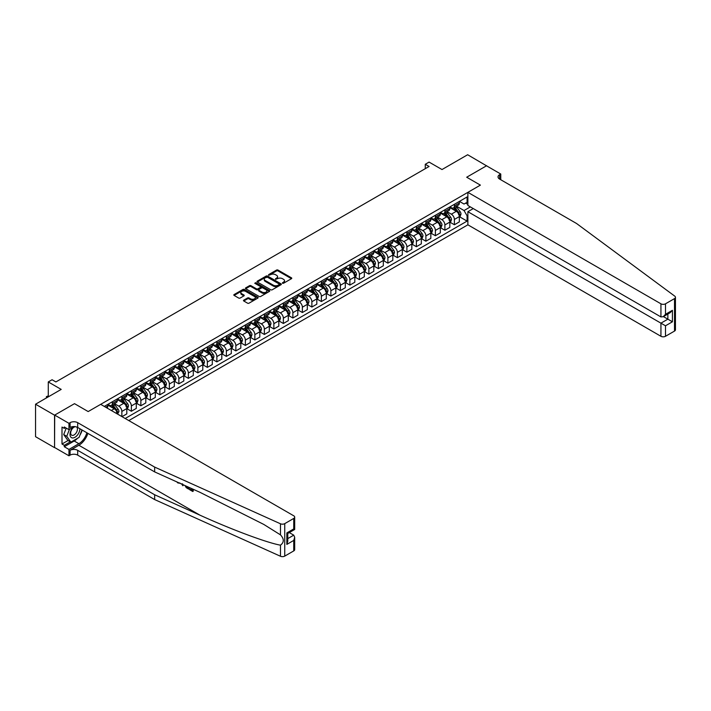 <?xml version="1.0" encoding="UTF-8"?>
<svg xmlns="http://www.w3.org/2000/svg" width="711" height="711" viewBox="0 0 711 711"><rect width="100%" height="100%" fill="white"/><g stroke="black" fill="none" stroke-linecap="round" stroke-linejoin="round"><path stroke-width="1.07" d="M282.48 283.262L283.529 283.262L291.457 278.685A1.058 0.613 0 0 0 291.759 278.259A1.058 0.613 0 0 0 291.457 277.823L278.028 270.073A1.058 0.613 0 0 0 276.535 270.073L268.607 274.65L268.607 275.246L270.678 274.659A3.377 1.946 0 0 1 275.45 274.659L276.57 275.308A3.377 1.946 0 0 1 277.557 276.686A3.377 1.946 0 0 1 276.57 278.063L275.539 279.254L277.61 278.668A3.377 1.946 0 0 1 282.391 278.668L283.511 279.307A3.377 1.946 0 0 1 284.498 280.685A3.377 1.946 0 0 1 283.511 282.063L282.48 283.262L282.48 282.658M243.775 300.14A1.058 0.613 0 0 0 243.473 300.566A1.058 0.613 0 0 0 243.775 300.993L247.544 303.17A1.058 0.613 0 0 0 249.037 303.17L257.844 298.087A1.058 0.613 0 0 0 258.155 297.66A1.058 0.613 0 0 0 257.844 297.225L244.415 289.475A1.058 0.613 0 0 0 242.922 289.475L234.115 294.558A1.058 0.613 0 0 0 233.812 294.985A1.058 0.613 0 0 0 234.115 295.421L238.665 298.042A1.058 0.613 0 0 0 240.158 298.042L243.926 295.874A1.058 0.613 0 0 0 244.237 295.438A1.058 0.613 0 0 0 243.926 295.012L241.669 293.705A2.826 1.626 0 0 1 240.842 292.559A2.826 1.626 0 0 1 242.584 291.048A2.826 1.626 0 0 1 245.659 291.403L254.502 296.505A2.826 1.626 0 0 1 255.329 297.66A2.826 1.626 0 0 1 253.587 299.162A2.826 1.626 0 0 1 250.512 298.816L249.037 297.962A1.058 0.613 0 0 0 247.544 297.962L243.775 300.14L243.775 300.993M486.653 165.885L467.651 154.74L442.002 169.547L429.08 162.09L425.276 164.285L429.08 166.481L55.885 381.94L52.081 379.745L48.277 381.94L48.277 396.862M54.551 415.18L54.551 447.654L54.703 415.091L74.504 403.661L54.551 415.18L35.55 404.212L61.199 389.397L48.277 381.94M486.653 165.707L466.7 177.226L480.387 185.127L88.182 411.562L74.504 403.661L88.182 411.562L100.686 404.346L293.75 515.804A3.226 1.857 0 0 1 294.692 517.119A3.226 1.857 0 0 1 293.75 518.435L284.747 523.634L284.747 556.109A3.226 1.857 180 0 1 280.481 556.26L154.651 499.566L77.695 455.138A5.377 3.102 0 0 0 70.096 455.138L68.958 455.795L54.703 447.566M270.749 289.777A1.058 0.613 0 0 0 272.242 289.777L281.049 284.693A1.058 0.613 0 0 0 281.352 284.267A1.058 0.613 0 0 0 281.049 283.831L267.62 276.081A1.058 0.613 0 0 0 266.127 276.081L257.32 281.165A1.058 0.613 0 0 0 257.009 281.592A1.058 0.613 0 0 0 257.32 282.027L270.749 289.777M255.045 283.422L255.791 283.529L255.791 282.649L269.442 290.532A1.058 0.613 0 0 1 269.753 290.959A1.058 0.613 0 0 1 269.442 291.394L260.644 296.478A1.058 0.613 0 0 1 259.151 296.478L245.722 288.719L249.49 286.56L249.49 285.689L245.722 287.857A1.058 0.613 0 0 0 245.411 288.293A1.058 0.613 0 0 0 245.722 288.719L245.722 287.857M249.49 286.56A1.058 0.613 0 0 1 250.983 286.56L250.983 285.689A1.058 0.613 0 0 0 249.49 285.689M250.983 285.689L256.422 288.826A1.058 0.613 0 0 0 257.915 288.826L260.413 287.386A1.058 0.613 0 0 0 260.724 286.96A1.058 0.613 0 0 0 260.413 286.524L254.742 283.254L255.791 282.649M54.551 447.654L35.55 436.687L35.55 404.212M128.815 420.583L467.882 224.818L660.937 336.285L660.937 323.158L667.86 319.168L667.86 314.022M459.439 201.382L464.043 204.039L467.083 202.288L467.083 196.974L104.295 406.425M467.083 202.288L467.882 201.826M467.882 215.344L467.083 215.806L464.043 210.536L456.489 206.172M459.448 216.704L467.083 221.112L467.083 215.806M467.083 221.112L125.198 418.495M425.276 164.285L425.276 168.676M465.634 203.124L467.882 204.413M464.043 210.536L470.353 206.892M117.297 413.926A4.302 2.48 -120 0 0 114.258 408.798L107.796 405.066M121.857 416.566L121.857 411.429A4.302 2.48 -120 0 0 118.817 406.168L114.453 403.644M122.008 416.655L126.798 413.891L126.798 408.576A4.302 2.48 -120 0 0 123.758 403.315L117.297 399.582M126.914 408.692L131.357 411.251L131.357 405.945A4.302 2.48 -120 0 0 128.318 400.675L123.954 398.16M131.357 411.251L136.299 408.398L136.299 403.093A4.302 2.48 -120 0 0 133.259 397.822L126.798 394.098M136.414 403.199L140.858 405.768L140.858 400.462A4.302 2.48 -120 0 0 137.818 395.192L133.455 392.676M140.858 405.768L145.799 402.915L145.799 397.609A4.302 2.48 -120 0 0 142.76 392.339L136.299 388.615M145.915 397.716L150.359 400.284L150.359 394.978A4.302 2.48 -120 0 0 147.319 389.708L142.955 387.184M150.359 400.284L155.3 397.431L155.3 392.125A4.302 2.48 -120 0 0 152.261 386.855L145.799 383.122M155.416 392.232L159.859 394.801L159.859 389.486A4.302 2.48 -120 0 0 156.82 384.224L152.456 381.7M159.859 394.801L164.801 391.948L164.801 386.633A4.302 2.48 -120 0 0 161.761 381.372L155.3 377.639M164.916 386.748L169.36 389.317L169.36 384.002A4.302 2.48 -120 0 0 166.321 378.741L161.957 376.217M169.36 389.317L174.302 386.464L174.302 381.149A4.302 2.48 -120 0 0 171.262 375.888L164.801 372.155M174.417 381.265L178.861 383.824L178.861 378.519A4.302 2.48 -120 0 0 175.821 373.248L171.458 370.733M178.861 383.824L183.802 380.972L183.802 375.666A4.302 2.48 -120 0 0 180.763 370.404L174.302 366.672M183.918 375.772L188.362 378.341L188.362 373.035A4.302 2.48 -120 0 0 185.322 367.765L180.958 365.25M188.362 378.341L193.303 375.488L193.303 370.182A4.302 2.48 -120 0 0 190.264 364.912L183.802 361.188M193.419 370.289L197.862 372.857L197.862 367.551A4.302 2.48 -120 0 0 194.823 362.281L190.459 359.757M197.862 372.857L202.804 370.004L202.804 364.699A4.302 2.48 -120 0 0 199.764 359.428L193.303 355.696M202.919 364.805L207.363 367.374L207.363 362.059A4.302 2.48 -120 0 0 204.324 356.798L199.96 354.274M207.363 367.374L212.305 364.521L212.305 359.206A4.302 2.48 -120 0 0 209.265 353.945L202.804 350.212M212.42 359.322L216.864 361.89L216.864 356.575A4.302 2.48 -120 0 0 213.824 351.314L209.461 348.79M216.864 361.89L221.805 359.037L221.805 353.723A4.302 2.48 -120 0 0 218.766 348.461L212.305 344.728M221.921 353.838L226.365 356.398L226.365 351.092A4.302 2.48 -120 0 0 223.325 345.822L218.961 343.306M226.365 356.398L231.306 353.545L231.306 348.239A4.302 2.48 -120 0 0 228.267 342.978L221.805 339.245M231.422 348.346L235.865 350.914L235.865 345.608A4.302 2.48 -120 0 0 232.826 340.338L228.462 337.823M235.865 350.914L240.807 348.061L240.807 342.755A4.302 2.48 -120 0 0 237.767 337.485L231.306 333.761M240.922 342.862L245.366 345.43L245.366 340.125A4.302 2.48 -120 0 0 242.327 334.854L237.963 332.339M245.366 345.43L250.308 342.578L250.308 337.272A4.302 2.48 -120 0 0 247.268 332.001L240.807 328.269M250.423 337.378L254.867 339.947L254.867 334.632A4.302 2.48 -120 0 0 251.827 329.371L247.464 326.847M254.867 339.947L259.808 337.094L259.808 331.779A4.302 2.48 -120 0 0 256.769 326.518L250.308 322.785M259.924 331.895L264.368 334.463L264.368 329.149A4.302 2.48 -120 0 0 261.328 323.887L256.964 321.363M264.368 334.463L269.309 331.61L269.309 326.296A4.302 2.48 -120 0 0 266.27 321.034L259.808 317.302M269.425 326.411L273.868 328.971L273.868 323.665A4.302 2.48 -120 0 0 270.829 318.404L266.465 315.88M273.868 328.971L278.81 326.127L278.81 320.812A4.302 2.48 -120 0 0 275.77 315.551L269.309 311.818M278.925 320.919L283.369 323.487L283.369 318.181A4.302 2.48 -120 0 0 280.33 312.911L275.966 310.396M283.369 323.487L288.31 320.634L288.31 315.329A4.302 2.48 -120 0 0 285.271 310.058L278.81 306.334M288.426 315.435L292.87 318.004L292.87 312.698A4.302 2.48 -120 0 0 289.83 307.428L285.466 304.912M292.87 318.004L297.811 315.151L297.811 309.845A4.302 2.48 -120 0 0 294.772 304.575L288.31 300.842M297.927 309.952L302.371 312.52L302.371 307.205A4.302 2.48 -120 0 0 299.331 301.944L294.967 299.42M302.371 312.52L307.312 309.667L307.312 304.352A4.302 2.48 -120 0 0 304.272 299.091L297.811 295.358M307.428 304.468L311.871 307.036L311.871 301.722A4.302 2.48 -120 0 0 308.832 296.46L304.468 293.936M311.871 307.036L316.813 304.184L316.813 298.869A4.302 2.48 -120 0 0 313.773 293.607L307.312 289.875M316.928 298.984L321.372 301.544L321.372 296.238A4.302 2.48 -120 0 0 318.332 290.977L313.969 288.453M321.372 301.544L326.313 298.7L326.313 293.385A4.302 2.48 -120 0 0 323.274 288.124L316.813 284.391M326.429 293.492L330.873 296.06L330.873 290.755A4.302 2.48 -120 0 0 327.833 285.484L323.469 282.969M330.873 296.06L335.814 293.208L335.814 287.902A4.302 2.48 -120 0 0 332.775 282.631L326.313 278.908M335.93 288.008L340.382 290.577L340.382 285.271A4.302 2.48 -120 0 0 337.334 280.001L332.97 277.486M340.382 290.577L345.315 287.724L345.315 282.418A4.302 2.48 -120 0 0 342.275 277.148L335.814 273.424M345.43 282.525L349.883 285.093L349.883 279.779A4.302 2.48 -120 0 0 346.835 274.517L342.471 271.993M349.883 285.093L354.816 282.24L354.816 276.935A4.302 2.48 -120 0 0 351.776 271.664L345.315 267.931M354.931 277.041L359.384 279.61L359.384 274.295A4.302 2.48 -120 0 0 356.335 269.034L351.972 266.509M359.384 279.61L364.316 276.757L364.316 271.442A4.302 2.48 -120 0 0 361.277 266.181L354.816 262.448M364.432 271.558L368.885 274.126L368.885 268.811A4.302 2.48 -120 0 0 365.836 263.55L361.472 261.026M368.885 274.126L373.817 271.273L373.817 265.958A4.302 2.48 -120 0 0 370.778 260.697L364.316 256.964M373.933 266.065L378.385 268.634L378.385 263.328A4.302 2.48 -120 0 0 375.346 258.057L370.973 255.542M378.385 268.634L383.318 265.781L383.318 260.475A4.302 2.48 -120 0 0 380.278 255.205L373.817 251.481M383.433 260.582L387.886 263.15L387.886 257.844A4.302 2.48 -120 0 0 384.847 252.574L380.474 250.059M387.886 263.15L392.828 260.297L392.828 254.991A4.302 2.48 -120 0 0 389.779 249.721L383.318 245.997M392.934 255.098L397.387 257.666L397.387 252.352A4.302 2.48 -120 0 0 394.347 247.09L389.975 244.566M397.387 257.666L402.328 254.814L402.328 249.508A4.302 2.48 -120 0 0 399.28 244.237L392.828 240.505M402.435 249.614L406.888 252.183L406.888 246.868A4.302 2.48 -120 0 0 403.848 241.607L399.475 239.083M406.888 252.183L411.829 249.33L411.829 244.015A4.302 2.48 -120 0 0 408.781 238.754L402.328 235.021M411.936 244.131L416.388 246.699L416.388 241.385A4.302 2.48 -120 0 0 413.349 236.123L408.976 233.599M416.388 246.699L421.33 243.846L421.33 238.532A4.302 2.48 -120 0 0 418.281 233.27L411.829 229.537M421.436 238.647L425.889 241.207L425.889 235.901A4.302 2.48 -120 0 0 422.849 230.631L418.477 228.115M425.889 241.207L430.83 238.354L430.83 233.048A4.302 2.48 -120 0 0 427.791 227.778L421.33 224.054M430.937 233.155L435.39 235.723L435.39 230.417A4.302 2.48 -120 0 0 432.35 225.147L427.978 222.632M435.39 235.723L440.331 232.87L440.331 227.564A4.302 2.48 -120 0 0 437.292 222.294L430.83 218.57M440.438 227.671L444.89 230.24L444.89 224.934A4.302 2.48 -120 0 0 441.851 219.663L437.478 217.139M444.89 230.24L449.832 227.387L449.832 222.081A4.302 2.48 -120 0 0 446.792 216.811L440.331 213.078M449.939 222.188L454.391 224.756L454.391 219.441A4.302 2.48 -120 0 0 451.352 214.18L446.988 211.656M454.391 224.756L459.333 221.903L459.333 216.588A4.302 2.48 -120 0 0 456.293 211.327L449.832 207.594M449.939 206.874L451.352 207.683A4.302 2.48 -120 0 0 453.502 207.896A4.302 2.48 -120 0 0 454.391 205.932L454.391 204.306M440.438 212.358L441.851 213.167A4.302 2.48 -120 0 0 444.002 213.38A4.302 2.48 -120 0 0 444.89 211.416L444.89 209.789M430.937 217.842L432.35 218.65A4.302 2.48 -120 0 0 434.501 218.864A4.302 2.48 -120 0 0 435.39 216.899L435.39 215.273M421.436 223.325L422.849 224.143A4.302 2.48 -120 0 0 425 224.356A4.302 2.48 -120 0 0 425.889 222.383L425.889 220.757M411.936 228.809L413.349 229.626A4.302 2.48 -120 0 0 415.491 229.84A4.302 2.48 -120 0 0 416.388 227.867L416.388 226.249M402.435 234.301L403.848 235.11A4.302 2.48 -120 0 0 405.99 235.323A4.302 2.48 -120 0 0 406.888 233.359L406.888 231.733M392.934 239.785L394.347 240.594A4.302 2.48 -120 0 0 396.489 240.807A4.302 2.48 -120 0 0 397.387 238.843L397.387 237.216M383.433 245.268L384.847 246.077A4.302 2.48 -120 0 0 386.988 246.29A4.302 2.48 -120 0 0 387.886 244.326L387.886 242.7M373.933 250.752L375.346 251.57A4.302 2.48 -120 0 0 377.488 251.783A4.302 2.48 -120 0 0 378.385 249.81L378.385 248.183M364.432 256.236L365.836 257.053A4.302 2.48 -120 0 0 367.987 257.266A4.302 2.48 -120 0 0 368.885 255.293L368.885 253.676M354.931 261.728L356.335 262.537A4.302 2.48 -120 0 0 358.486 262.75A4.302 2.48 -120 0 0 359.384 260.777L359.384 259.16M345.43 267.212L346.835 268.02A4.302 2.48 -120 0 0 348.985 268.234A4.302 2.48 -120 0 0 349.883 266.27L349.883 264.643M335.93 272.695L337.334 273.504A4.302 2.48 -120 0 0 339.485 273.717A4.302 2.48 -120 0 0 340.382 271.753L340.382 270.127M326.429 278.179L327.833 278.996A4.302 2.48 -120 0 0 329.984 279.21A4.302 2.48 -120 0 0 330.873 277.237L330.873 275.61M316.928 283.662L318.332 284.48A4.302 2.48 -120 0 0 320.483 284.693A4.302 2.48 -120 0 0 321.372 282.72L321.372 281.103M307.428 289.155L308.832 289.964A4.302 2.48 -120 0 0 310.983 290.177A4.302 2.48 -120 0 0 311.871 288.204L311.871 286.586M297.927 294.638L299.331 295.447A4.302 2.48 -120 0 0 301.482 295.66A4.302 2.48 -120 0 0 302.371 293.696L302.371 292.07M288.426 300.122L289.83 300.931A4.302 2.48 -120 0 0 291.981 301.144A4.302 2.48 -120 0 0 292.87 299.18L292.87 297.554M278.925 305.606L280.33 306.423A4.302 2.48 -120 0 0 282.48 306.628A4.302 2.48 -120 0 0 283.369 304.663L283.369 303.037M269.425 311.089L270.829 311.907A4.302 2.48 -120 0 0 272.98 312.12A4.302 2.48 -120 0 0 273.868 310.147L273.868 308.53M259.924 316.582L261.328 317.39A4.302 2.48 -120 0 0 263.479 317.604A4.302 2.48 -120 0 0 264.368 315.631L264.368 314.013M250.423 322.065L251.827 322.874A4.302 2.48 -120 0 0 253.978 323.087A4.302 2.48 -120 0 0 254.867 321.123L254.867 319.497M240.922 327.549L242.327 328.358A4.302 2.48 -120 0 0 244.477 328.571A4.302 2.48 -120 0 0 245.366 326.607L245.366 324.98M231.422 333.032L232.826 333.85A4.302 2.48 -120 0 0 234.977 334.054A4.302 2.48 -120 0 0 235.865 332.09L235.865 330.464M221.921 338.516L223.325 339.334A4.302 2.48 -120 0 0 225.476 339.547A4.302 2.48 -120 0 0 226.365 337.574L226.365 335.947M212.42 344.008L213.824 344.817A4.302 2.48 -120 0 0 215.975 345.031A4.302 2.48 -120 0 0 216.864 343.058L216.864 341.44M202.919 349.492L204.324 350.301A4.302 2.48 -120 0 0 206.474 350.514A4.302 2.48 -120 0 0 207.363 348.55L207.363 346.924M193.419 354.976L194.823 355.784A4.302 2.48 -120 0 0 196.974 355.998A4.302 2.48 -120 0 0 197.862 354.034L197.862 352.407M183.918 360.459L185.322 361.268A4.302 2.48 -120 0 0 187.473 361.481A4.302 2.48 -120 0 0 188.362 359.517L188.362 357.891M174.417 365.943L175.821 366.76A4.302 2.48 -120 0 0 177.972 366.974A4.302 2.48 -120 0 0 178.861 365.001L178.861 363.374M164.916 371.435L166.321 372.244A4.302 2.48 -120 0 0 168.471 372.457A4.302 2.48 -120 0 0 169.36 370.484L169.36 368.867M155.416 376.919L156.82 377.728A4.302 2.48 -120 0 0 158.971 377.941A4.302 2.48 -120 0 0 159.859 375.977L159.859 374.35M145.915 382.402L147.319 383.211A4.302 2.48 -120 0 0 149.47 383.425A4.302 2.48 -120 0 0 150.359 381.46L150.359 379.834M136.414 387.886L137.818 388.695A4.302 2.48 -120 0 0 139.969 388.908A4.302 2.48 -120 0 0 140.858 386.944L140.858 385.318M126.914 393.37L128.318 394.187A4.302 2.48 -120 0 0 130.469 394.401A4.302 2.48 -120 0 0 131.357 392.428L131.357 390.801M117.413 398.853L118.817 399.671A4.302 2.48 -120 0 0 120.968 399.884A4.302 2.48 -120 0 0 121.857 397.911L121.857 396.294M107.912 404.346L109.316 405.154A4.302 2.48 -120 0 0 111.467 405.368A4.302 2.48 -120 0 0 112.356 403.404L112.356 401.777M453.502 207.896L458.435 205.044A4.302 2.48 -120 0 0 459.333 203.079L459.333 201.453M444.002 213.38L448.934 210.527A4.302 2.48 -120 0 0 449.832 208.563L449.832 206.937M434.501 218.864L439.434 216.011A4.302 2.48 -120 0 0 440.331 214.047L440.331 212.42M425 224.356L429.933 221.503A4.302 2.48 -120 0 0 430.83 219.53L430.83 217.904M415.491 229.84L420.432 226.987A4.302 2.48 -120 0 0 421.33 225.014L421.33 223.396M405.99 235.323L410.931 232.47A4.302 2.48 -120 0 0 411.829 230.506L411.829 228.88M396.489 240.807L401.431 237.954A4.302 2.48 -120 0 0 402.328 235.99L402.328 234.363M386.988 246.29L391.93 243.438A4.302 2.48 -120 0 0 392.828 241.473L392.828 239.847M377.488 251.783L382.429 248.93A4.302 2.48 -120 0 0 383.318 246.957L383.318 245.331M367.987 257.266L372.928 254.414A4.302 2.48 -120 0 0 373.817 252.441L373.817 250.823M358.486 262.75L363.428 259.897A4.302 2.48 -120 0 0 364.316 257.933L364.316 256.307M348.985 268.234L353.927 265.381A4.302 2.48 -120 0 0 354.816 263.417L354.816 261.79M339.485 273.717L344.426 270.864A4.302 2.48 -120 0 0 345.315 268.9L345.315 267.274M329.984 279.21L334.925 276.357A4.302 2.48 -120 0 0 335.814 274.384L335.814 272.757M320.483 284.693L325.425 281.84A4.302 2.48 -120 0 0 326.313 279.867L326.313 278.25M310.983 290.177L315.924 287.324A4.302 2.48 -120 0 0 316.813 285.36L316.813 283.733M301.482 295.66L306.423 292.808A4.302 2.48 -120 0 0 307.312 290.843L307.312 289.217M291.981 301.144L296.922 298.291A4.302 2.48 -120 0 0 297.811 296.327L297.811 294.701M282.48 306.628L287.422 303.784A4.302 2.48 -120 0 0 288.31 301.811L288.31 300.184M272.98 312.12L277.921 309.267A4.302 2.48 -120 0 0 278.81 307.294L278.81 305.677M263.479 317.604L268.42 314.751A4.302 2.48 -120 0 0 269.309 312.778L269.309 311.16M253.978 323.087L258.92 320.234A4.302 2.48 -120 0 0 259.808 318.27L259.808 316.644M244.477 328.571L249.419 325.718A4.302 2.48 -120 0 0 250.308 323.754L250.308 322.127M234.977 334.054L239.918 331.21A4.302 2.48 -120 0 0 240.807 329.237L240.807 327.611M225.476 339.547L230.417 336.694A4.302 2.48 -120 0 0 231.306 334.721L231.306 333.103M215.975 345.031L220.917 342.178A4.302 2.48 -120 0 0 221.805 340.205L221.805 338.587M206.474 350.514L211.416 347.661A4.302 2.48 -120 0 0 212.305 345.697L212.305 344.071M196.974 355.998L201.915 353.145A4.302 2.48 -120 0 0 202.804 351.181L202.804 349.554M187.473 361.481L192.414 358.637A4.302 2.48 -120 0 0 193.303 356.664L193.303 355.038M177.972 366.974L182.914 364.121A4.302 2.48 -120 0 0 183.802 362.148L183.802 360.53M168.471 372.457L173.413 369.604A4.302 2.48 -120 0 0 174.302 367.631L174.302 366.014M158.971 377.941L163.912 375.088A4.302 2.48 -120 0 0 164.801 373.124L164.801 371.498M149.47 383.425L154.411 380.572A4.302 2.48 -120 0 0 155.3 378.608L155.3 376.981M139.969 388.908L144.911 386.055A4.302 2.48 -120 0 0 145.799 384.091L145.799 382.465M130.469 394.401L135.41 391.548A4.302 2.48 -120 0 0 136.299 389.575L136.299 387.957M120.968 399.884L125.909 397.031A4.302 2.48 -120 0 0 126.798 395.058L126.798 393.441M111.467 405.368L116.408 402.515A4.302 2.48 -120 0 0 117.297 400.551L117.297 398.924M106.961 407.963A4.302 2.48 -120 0 0 107.796 406.034L107.796 404.408M282.774 283.369L283.511 282.942A3.377 1.946 0 0 0 284.498 281.565L284.498 280.685M277.557 276.686L277.557 277.557A3.377 1.946 0 0 1 276.57 278.934L275.841 279.361M291.439 278.694L278.028 270.944A1.058 0.613 0 0 0 276.535 270.944L268.9 275.353M281.032 284.702L267.62 276.961A1.058 0.613 0 0 0 266.127 276.961L257.338 282.027L257.32 281.165M279.183 284.569L279.183 283.965L267.389 277.157L265.265 277.779A3.377 1.946 0 0 0 264.279 279.156A3.377 1.946 0 0 0 265.265 280.534L273.326 285.191A3.377 1.946 0 0 0 278.099 285.191L279.183 284.569L279.183 285.44L279.396 284.267M264.279 279.156L264.279 280.036A3.377 1.946 0 0 0 265.265 281.414L265.265 280.534M279.183 285.44L278.099 286.071A3.377 1.946 0 0 1 273.326 286.071L265.265 281.414M250.983 286.56L256.422 289.706A1.058 0.613 0 0 0 257.915 289.706L260.413 288.266A1.058 0.613 0 0 0 260.724 287.831L260.724 286.96M255.791 283.529L269.433 291.403M262.075 292.088A2.826 1.626 0 0 0 265.15 292.443A2.826 1.626 0 0 0 266.892 290.941A2.826 1.626 0 0 0 266.065 289.786L262.954 287.991A1.058 0.613 0 0 0 261.461 287.991L258.964 289.43A1.058 0.613 0 0 0 258.653 289.866A1.058 0.613 0 0 0 258.964 290.292L262.075 292.088L262.075 292.968A2.826 1.626 0 0 0 265.15 293.323A2.826 1.626 0 0 0 266.892 291.821L266.892 290.941M258.653 289.866L258.653 290.737A1.058 0.613 0 0 0 258.964 291.172L258.964 290.292M262.075 292.968L258.964 291.172M255.329 297.66L255.329 298.54A2.826 1.626 0 0 1 253.587 300.042A2.826 1.626 0 0 1 250.512 299.687L249.037 298.842A1.058 0.613 0 0 0 247.544 298.842L243.793 301.002M240.842 292.559L240.842 293.43A2.826 1.626 0 0 0 241.669 294.585L241.669 293.705M243.926 295.012L243.926 295.874L241.669 294.585M257.844 297.225L257.844 298.087L244.415 290.355A1.058 0.613 0 0 0 242.922 290.355L234.132 295.429M459.333 216.766L460.239 216.242L461.004 214.047A2.853 1.644 -120 0 0 460.097 211.62L456.986 207.479A8.221 4.746 -120 0 0 456.089 206.403M453.005 209.425A8.221 4.746 -120 0 0 451.316 207.665M458.551 214.695L459.466 214.171A2.853 1.644 -120 0 0 458.648 212.456L455.547 208.305A8.221 4.746 -120 0 0 454.649 207.239M453.885 207.674A6.826 3.937 60 0 1 455.004 208.954L457.626 212.456M453.734 207.763A8.221 4.746 60 0 1 454.631 208.838L456.693 211.594M675.45 297.296L675.45 329.762A3.226 1.857 180 0 1 674.508 331.086L674.508 298.611A3.226 1.857 0 0 0 675.45 297.296A3.226 1.857 0 0 0 674.766 296.149L576.568 223.503L499.611 179.074A5.377 3.102 180 0 1 498.038 176.879A5.377 3.102 180 0 1 499.611 174.684L500.757 174.026L486.502 165.796L466.7 177.226L480.387 185.127L467.882 192.343L467.882 205.47L660.937 316.928L660.937 303.81A3.226 1.857 0 0 0 665.496 303.81L674.508 298.611M473.277 208.581L467.882 211.7L665.496 325.789L665.496 336.285L674.508 331.086M467.882 211.7L467.882 224.818M500.757 174.026L500.757 179.732M467.882 192.343L660.937 303.81M665.496 336.285A3.226 1.857 180 0 1 660.937 336.285M663.407 316.599L672.419 321.799L665.496 325.789M665.496 303.81L665.496 314.298L663.221 316.706L660.937 316.928M665.496 314.298L672.419 310.307L670.135 312.707L663.221 316.706M192.148 490.012L189.579 489.044L192.148 490.528L192.148 488.91L191.241 488.386M192.797 489.088L193.134 491.31A13.998 8.088 120 0 0 193.374 489.346M188.584 487.186L188.922 488.884A13.998 8.088 120 0 0 189.126 487.435M154.651 499.566L154.651 494.767L77.695 450.33A5.377 3.102 0 0 0 70.096 450.33L78.877 445.264A13.998 8.088 120 0 0 87.888 433.355M154.651 494.767L199.995 515.191C231.875 529.695 267.069 542.804 280.481 545.177C284.204 542.342 284.204 538.911 280.481 534.868L263.754 524.407L199.995 492.332L154.651 471.9L77.695 427.471A5.377 3.102 0 0 0 70.096 427.471L70.096 422.663L68.958 423.321L54.703 415.091M183.251 484.786L182.834 485.764L183.554 484.92M154.651 471.9L154.651 467.091L77.695 422.663A5.377 3.102 0 0 0 70.096 422.663M293.75 550.909L293.75 540.422L294.692 537.24L294.692 549.594A3.226 1.857 180 0 1 293.75 550.909L284.747 556.109M280.481 534.868L280.481 523.785L154.651 467.091M77.552 438.278A12.096 6.986 -60 0 1 74.202 441.007L64.283 446.73L64.283 445.326L70.327 441.842M65.501 427.684L64.283 428.386L61.999 427.071L61.999 444.011L64.283 445.326M64.283 428.386L64.283 426.982L68.958 429.684L68.958 423.321M68.958 455.795L68.958 449.432L78.877 443.708A12.096 6.986 120 0 0 86.858 432.759M64.283 446.73L68.958 449.432M289.297 532.583L293.75 535.161L294.692 537.24M74.353 426.573L68.958 429.684M280.481 523.785A3.226 1.857 0 0 0 284.747 523.634M82.183 430.057A12.096 6.986 -60 0 1 79.952 435.114M61.999 444.011L68.043 440.527M293.75 540.422L286.835 544.413L287.777 541.24L287.777 533.463L294.692 529.473L294.692 517.119M286.835 544.413L286.835 532.921C288.062 533.632 288.062 533.632 286.835 532.921L293.75 528.922C294.976 529.633 294.976 529.633 293.75 528.922L293.75 518.435M177.937 482.387L178.399 482.6M179.545 483.116L177.946 483.009L176.763 481.862M182.834 485.764L181.758 484.111M182.14 483.702L182.478 484.946L182.789 484.155M188.584 489.079L186.22 487.639L184.993 485.569M185.624 485.853L187.944 488.102L187.944 486.902M186.264 487.026L186.726 486.751L187.464 487.311L187.02 487.568M187.944 487.577L187.464 487.311M192.797 491.514L189.579 489.657L189.579 489.044M449.832 222.25L450.738 221.725L451.503 219.53A2.853 1.644 -120 0 0 450.587 217.104L447.486 212.962A8.221 4.746 -120 0 0 446.588 211.887M443.504 214.909A8.221 4.746 -120 0 0 441.815 213.149M449.05 220.179L449.965 219.655A2.853 1.644 -120 0 0 449.148 217.939L446.046 213.798A8.221 4.746 -120 0 0 445.148 212.722M444.384 213.158A6.826 3.937 60 0 1 445.504 214.438L448.126 217.939M444.233 213.247A8.221 4.746 60 0 1 445.13 214.322L447.192 217.077M440.331 227.742L441.238 227.209L442.002 225.014A2.853 1.644 -120 0 0 441.087 222.587L437.985 218.446A8.221 4.746 -120 0 0 437.087 217.37M434.003 220.401A8.221 4.746 -120 0 0 432.315 218.633M439.549 225.663L440.465 225.138A2.853 1.644 -120 0 0 439.647 223.423L436.545 219.281A8.221 4.746 -120 0 0 435.647 218.206M434.874 218.65A6.826 3.937 60 0 1 436.003 219.921L438.625 223.432M434.732 218.73A8.221 4.746 60 0 1 435.63 219.806L437.692 222.561M430.83 233.226L431.737 232.693L432.501 230.506A2.853 1.644 -120 0 0 431.586 228.08L428.484 223.929A8.221 4.746 -120 0 0 427.587 222.854M424.503 225.885A8.221 4.746 -120 0 0 422.814 224.125M430.048 231.146L430.964 230.622A2.853 1.644 -120 0 0 430.146 228.906L427.044 224.765A8.221 4.746 -120 0 0 426.147 223.689M425.374 224.134A6.826 3.937 60 0 1 426.502 225.405L429.124 228.915M425.231 224.214A8.221 4.746 60 0 1 426.129 225.289L428.191 228.044M421.33 238.709L422.236 238.185L423.001 235.99A2.853 1.644 -120 0 0 422.085 233.564L418.983 229.413A8.221 4.746 -120 0 0 418.086 228.338M414.993 231.368A8.221 4.746 -120 0 0 413.313 229.609M420.548 236.639L421.463 236.105A2.853 1.644 -120 0 0 420.645 234.399L417.535 230.248A8.221 4.746 -120 0 0 416.646 229.173M415.873 229.617A6.826 3.937 60 0 1 417.002 230.888L419.623 234.399M415.731 229.706A8.221 4.746 60 0 1 416.628 230.773L418.69 233.537M73.251 427.204A6.986 4.035 120 0 0 70.034 433.923A6.986 4.035 120 0 0 72.486 437.94A6.986 4.035 120 0 0 79.899 428.742M75.437 426.689A4.781 2.764 120 0 0 71.269 430.448A4.781 2.764 120 0 0 71.669 435.194A4.781 2.764 120 0 0 72.371 435.408A4.781 2.764 120 0 0 76.708 431.95A4.781 2.764 120 0 0 76.53 426.955M81.961 429.933L79.063 437.407L70.86 442.144L67.821 440.393L63.714 434.554L66.221 428.102M70.86 442.144L66.754 436.314L69.429 429.408M63.714 434.554L66.754 436.314M411.829 244.193L412.736 243.669L413.5 241.473A2.853 1.644 -120 0 0 412.584 239.047L409.483 234.906A8.221 4.746 -120 0 0 408.585 233.83M405.492 236.852A8.221 4.746 -120 0 0 403.812 235.092M411.047 242.122L411.962 241.598A2.853 1.644 -120 0 0 411.145 239.883L408.034 235.732A8.221 4.746 -120 0 0 407.145 234.657M406.372 235.101A6.826 3.937 60 0 1 407.492 236.381L410.123 239.883M406.23 235.19A8.221 4.746 60 0 1 407.127 236.265L409.189 239.02M402.328 249.677L403.235 249.152L403.999 246.957A2.853 1.644 -120 0 0 403.084 244.531L399.982 240.389A8.221 4.746 -120 0 0 399.084 239.314M395.991 242.335A8.221 4.746 -120 0 0 394.312 240.576M401.546 247.606L402.462 247.081A2.853 1.644 -120 0 0 401.644 245.366L398.533 241.225A8.221 4.746 -120 0 0 397.636 240.149M396.871 240.585A6.826 3.937 60 0 1 397.991 241.864L400.622 245.366M396.729 240.674A8.221 4.746 60 0 1 397.627 241.749L399.689 244.504M392.828 255.16L393.734 254.636L394.498 252.441A2.853 1.644 -120 0 0 393.583 250.014L390.481 245.873A8.221 4.746 -120 0 0 389.584 244.797M386.491 247.828A8.221 4.746 -120 0 0 384.811 246.059M392.045 253.089L392.961 252.565A2.853 1.644 -120 0 0 392.143 250.85L389.033 246.708A8.221 4.746 -120 0 0 388.135 245.633M387.371 246.077A6.826 3.937 60 0 1 388.49 247.348L391.121 250.859M387.228 246.157A8.221 4.746 60 0 1 388.126 247.232L390.188 249.988M383.318 260.653L384.233 260.119L384.998 257.933A2.853 1.644 -120 0 0 384.082 255.507L380.98 251.356A8.221 4.746 -120 0 0 380.083 250.281M376.99 253.312A8.221 4.746 -120 0 0 375.31 251.552M382.545 258.573L383.46 258.049A2.853 1.644 -120 0 0 382.642 256.333L379.532 252.192A8.221 4.746 -120 0 0 378.634 251.116M377.87 251.561A6.826 3.937 60 0 1 378.99 252.832L381.62 256.342M377.728 251.641A8.221 4.746 60 0 1 378.625 252.716L380.687 255.471M373.817 266.136L374.733 265.612L375.497 263.417A2.853 1.644 -120 0 0 374.581 260.99L371.48 256.84A8.221 4.746 -120 0 0 370.582 255.764M367.489 258.795A8.221 4.746 -120 0 0 365.81 257.035M373.044 264.065L373.959 263.532A2.853 1.644 -120 0 0 373.142 261.826L370.031 257.675A8.221 4.746 -120 0 0 369.133 256.6M368.369 257.044A6.826 3.937 60 0 1 369.489 258.315L372.12 261.826M368.227 257.133A8.221 4.746 60 0 1 369.125 258.2L371.186 260.964M364.316 271.62L365.232 271.095L365.996 268.9A2.853 1.644 -120 0 0 365.081 266.474L361.979 262.332A8.221 4.746 -120 0 0 361.081 261.257M357.989 264.279A8.221 4.746 -120 0 0 356.309 262.519M363.543 269.549L364.459 269.025A2.853 1.644 -120 0 0 363.641 267.309L360.53 263.159A8.221 4.746 -120 0 0 359.633 262.083M358.868 262.528A6.826 3.937 60 0 1 359.988 263.799L362.619 267.309M358.726 262.617A8.221 4.746 60 0 1 359.624 263.692L361.686 266.447M354.816 277.103L355.731 276.579L356.495 274.384A2.853 1.644 -120 0 0 355.58 271.958L352.478 267.816A8.221 4.746 -120 0 0 351.581 266.741M348.488 269.762A8.221 4.746 -120 0 0 346.808 268.003M354.042 275.033L354.958 274.508A2.853 1.644 -120 0 0 354.14 272.793L351.03 268.651A8.221 4.746 -120 0 0 350.132 267.576M349.368 268.011A6.826 3.937 60 0 1 350.487 269.291L353.118 272.793M349.225 268.1A8.221 4.746 60 0 1 350.123 269.176L352.185 271.931M345.315 282.587L346.23 282.063L346.995 279.867A2.853 1.644 -120 0 0 346.079 277.441L342.978 273.3A8.221 4.746 -120 0 0 342.08 272.224M338.987 275.255A8.221 4.746 -120 0 0 337.307 273.486M344.542 280.516L345.448 279.992A2.853 1.644 -120 0 0 344.639 278.277L341.529 274.135A8.221 4.746 -120 0 0 340.631 273.06M339.867 273.504A6.826 3.937 60 0 1 340.987 274.775L343.617 278.285M339.725 273.584A8.221 4.746 60 0 1 340.622 274.659L342.684 277.414M335.814 288.079L336.73 287.546L337.485 285.36A2.853 1.644 -120 0 0 336.579 282.934L333.477 278.783A8.221 4.746 -120 0 0 332.579 277.708M329.486 280.738A8.221 4.746 -120 0 0 327.807 278.979M335.041 286L335.947 285.475A2.853 1.644 -120 0 0 335.139 283.76L332.028 279.619A8.221 4.746 -120 0 0 331.13 278.543M330.366 278.988A6.826 3.937 60 0 1 331.486 280.258L334.117 283.769M330.224 279.067A8.221 4.746 60 0 1 331.122 280.143L333.183 282.898M326.313 293.563L327.229 293.039L327.984 290.843A2.853 1.644 -120 0 0 327.078 288.417L323.976 284.267A8.221 4.746 -120 0 0 323.078 283.191M319.986 286.222A8.221 4.746 -120 0 0 318.306 284.462M325.54 291.492L326.447 290.959A2.853 1.644 -120 0 0 325.638 289.253L322.527 285.102A8.221 4.746 -120 0 0 321.63 284.027M320.865 284.471A6.826 3.937 60 0 1 321.985 285.742L324.616 289.253M320.723 284.551A8.221 4.746 60 0 1 321.621 285.626L323.683 288.382M316.813 299.047L317.728 298.522L318.484 296.327A2.853 1.644 -120 0 0 317.577 293.901L314.475 289.759A8.221 4.746 -120 0 0 313.578 288.684M310.485 291.706A8.221 4.746 -120 0 0 308.805 289.946M316.04 296.976L316.946 296.451A2.853 1.644 -120 0 0 316.137 294.736L313.027 290.586A8.221 4.746 -120 0 0 312.129 289.51M311.365 289.955A6.826 3.937 60 0 1 312.485 291.226L315.115 294.736M311.222 290.044A8.221 4.746 60 0 1 312.12 291.119L314.182 293.874M307.312 304.53L308.227 304.006L308.983 301.811A2.853 1.644 -120 0 0 308.076 299.384L304.975 295.243A8.221 4.746 -120 0 0 304.077 294.167M300.984 297.189A8.221 4.746 -120 0 0 299.304 295.429M306.539 302.459L307.445 301.935A2.853 1.644 -120 0 0 306.637 300.22L303.526 296.078A8.221 4.746 -120 0 0 302.628 295.003M301.864 295.438A6.826 3.937 60 0 1 302.984 296.718L305.614 300.22M301.722 295.527A8.221 4.746 60 0 1 302.619 296.603L304.681 299.358M297.811 310.014L298.727 309.489L299.482 307.294A2.853 1.644 -120 0 0 298.576 304.868L295.474 300.726A8.221 4.746 -120 0 0 294.576 299.651M291.483 302.682A8.221 4.746 -120 0 0 289.804 300.913M297.038 307.943L297.945 307.419A2.853 1.644 -120 0 0 297.136 305.703L294.025 301.562A8.221 4.746 -120 0 0 293.128 300.486M292.363 300.931A6.826 3.937 60 0 1 293.483 302.202L296.114 305.712M292.221 301.011A8.221 4.746 60 0 1 293.119 302.086L295.181 304.841M288.31 315.506L289.226 314.973L289.981 312.778A2.853 1.644 -120 0 0 289.075 310.36L285.973 306.21A8.221 4.746 -120 0 0 285.075 305.135M281.983 308.165A8.221 4.746 -120 0 0 280.303 306.397M287.537 313.427L288.444 312.902A2.853 1.644 -120 0 0 287.635 311.187L284.524 307.045A8.221 4.746 -120 0 0 283.627 305.97M282.862 306.414A6.826 3.937 60 0 1 283.982 307.685L286.613 311.196M282.72 306.494A8.221 4.746 60 0 1 283.618 307.57L285.68 310.325M278.81 320.99L279.725 320.465L280.481 318.27A2.853 1.644 -120 0 0 279.574 315.844L276.472 311.694A8.221 4.746 -120 0 0 275.575 310.618M272.482 313.649A8.221 4.746 -120 0 0 270.802 311.889M278.037 318.919L278.943 318.386A2.853 1.644 -120 0 0 278.134 316.679L275.024 312.529A8.221 4.746 -120 0 0 274.126 311.454M273.362 311.898A6.826 3.937 60 0 1 274.482 313.169L277.112 316.679M273.22 311.978A8.221 4.746 60 0 1 274.117 313.053L276.179 315.808M269.309 326.473L270.224 325.949L270.98 323.754A2.853 1.644 -120 0 0 270.073 321.328L266.972 317.177A8.221 4.746 -120 0 0 266.074 316.111M262.981 319.132A8.221 4.746 -120 0 0 261.301 317.373M268.536 324.403L269.442 323.878A2.853 1.644 -120 0 0 268.634 322.163L265.523 318.013A8.221 4.746 -120 0 0 264.625 316.937M263.861 317.382A6.826 3.937 60 0 1 264.981 318.652L267.612 322.163M263.719 317.47A8.221 4.746 60 0 1 264.616 318.546L266.678 321.301M259.808 331.957L260.724 331.433L261.479 329.237A2.853 1.644 -120 0 0 260.573 326.811L257.471 322.67A8.221 4.746 -120 0 0 256.573 321.594M253.48 324.616A8.221 4.746 -120 0 0 251.801 322.856M259.035 329.886L259.942 329.362A2.853 1.644 -120 0 0 259.133 327.647L256.022 323.496A8.221 4.746 -120 0 0 255.125 322.43M254.36 322.865A6.826 3.937 60 0 1 255.48 324.145L258.111 327.647M254.218 322.954A8.221 4.746 60 0 1 255.107 324.029L257.178 326.784M250.308 337.441L251.223 336.916L251.978 334.721A2.853 1.644 -120 0 0 251.072 332.295L247.97 328.153A8.221 4.746 -120 0 0 247.073 327.078M243.98 330.108A8.221 4.746 -120 0 0 242.3 328.34M249.534 335.37L250.441 334.845A2.853 1.644 -120 0 0 249.632 333.13L246.521 328.989A8.221 4.746 -120 0 0 245.624 327.913M244.86 328.349A6.826 3.937 60 0 1 245.979 329.628L248.61 333.139M244.717 328.438A8.221 4.746 60 0 1 245.606 329.513L247.677 332.268M240.807 342.933L241.722 342.4L242.478 340.205A2.853 1.644 -120 0 0 241.571 337.787L238.469 333.637A8.221 4.746 -120 0 0 237.572 332.561M234.479 335.592A8.221 4.746 -120 0 0 232.799 333.823M240.034 340.853L240.94 340.329A2.853 1.644 -120 0 0 240.131 338.614L237.021 334.472A8.221 4.746 -120 0 0 236.123 333.397M235.359 333.841A6.826 3.937 60 0 1 236.479 335.112L239.109 338.623M235.208 333.921A8.221 4.746 60 0 1 236.105 334.997L238.176 337.752M231.306 348.417L232.221 347.892L232.977 345.697A2.853 1.644 -120 0 0 232.07 343.271L228.969 339.12A8.221 4.746 -120 0 0 228.071 338.045M224.978 341.076A8.221 4.746 -120 0 0 223.298 339.316M230.533 346.346L231.439 345.813A2.853 1.644 -120 0 0 230.622 344.106L227.52 339.956A8.221 4.746 -120 0 0 226.622 338.88M225.858 339.325A6.826 3.937 60 0 1 226.978 340.596L229.609 344.106M225.707 339.405A8.221 4.746 60 0 1 226.605 340.48L228.675 343.235M221.805 353.9L222.721 353.376L223.476 351.181A2.853 1.644 -120 0 0 222.57 348.754L219.468 344.604A8.221 4.746 -120 0 0 218.57 343.537M215.477 346.559A8.221 4.746 -120 0 0 213.798 344.799M221.032 351.829L221.939 351.305A2.853 1.644 -120 0 0 221.121 349.59L218.019 345.439A8.221 4.746 -120 0 0 217.122 344.364M216.357 344.808A6.826 3.937 60 0 1 217.477 346.079L220.108 349.59M216.206 344.897A8.221 4.746 60 0 1 217.104 345.973L219.175 348.728M212.305 359.384L213.22 358.859L213.975 356.664A2.853 1.644 -120 0 0 213.069 354.238L209.958 350.096A8.221 4.746 -120 0 0 209.07 349.021M205.977 352.043A8.221 4.746 -120 0 0 204.297 350.283M211.531 357.313L212.438 356.789A2.853 1.644 -120 0 0 211.62 355.073L208.519 350.923A8.221 4.746 -120 0 0 207.621 349.856M206.857 350.292A6.826 3.937 60 0 1 207.976 351.572L210.607 355.073M206.705 350.381A8.221 4.746 60 0 1 207.603 351.456L209.674 354.211M202.804 364.867L203.719 364.343L204.475 362.148A2.853 1.644 -120 0 0 203.568 359.722L200.458 355.58A8.221 4.746 -120 0 0 199.569 354.505M196.476 357.526A8.221 4.746 -120 0 0 194.796 355.767M202.031 362.797L202.937 362.272A2.853 1.644 -120 0 0 202.12 360.557L199.018 356.415A8.221 4.746 -120 0 0 198.12 355.34M197.356 355.776A6.826 3.937 60 0 1 198.476 357.055L201.106 360.566M197.205 355.864A8.221 4.746 60 0 1 198.102 356.94L200.173 359.695M193.303 370.36L194.219 369.827L194.974 367.631A2.853 1.644 -120 0 0 194.067 365.214L190.957 361.064A8.221 4.746 -120 0 0 190.059 359.988M186.975 363.019A8.221 4.746 -120 0 0 185.295 361.25M192.53 368.28L193.436 367.756A2.853 1.644 -120 0 0 192.619 366.041L189.517 361.899A8.221 4.746 -120 0 0 188.619 360.824M187.855 361.268A6.826 3.937 60 0 1 188.975 362.539L191.606 366.049M187.704 361.348A8.221 4.746 60 0 1 188.602 362.423L190.672 365.178M183.802 375.843L184.718 375.319L185.473 373.124A2.853 1.644 -120 0 0 184.567 370.698L181.456 366.547A8.221 4.746 -120 0 0 180.558 365.472M177.474 368.502A8.221 4.746 -120 0 0 175.795 366.743M183.02 373.773L183.936 373.239A2.853 1.644 -120 0 0 183.118 371.533L180.016 367.383A8.221 4.746 -120 0 0 179.119 366.307M178.354 366.752A6.826 3.937 60 0 1 179.474 368.022L182.105 371.533M178.203 366.832A8.221 4.746 60 0 1 179.101 367.907L181.172 370.662M174.302 381.327L175.217 380.803L175.972 378.608A2.853 1.644 -120 0 0 175.066 376.181L171.955 372.031A8.221 4.746 -120 0 0 171.058 370.964M167.974 373.986A8.221 4.746 -120 0 0 166.285 372.226M173.52 379.256L174.435 378.723A2.853 1.644 -120 0 0 173.617 377.017L170.516 372.866A8.221 4.746 -120 0 0 169.618 371.791M168.854 372.235A6.826 3.937 60 0 1 169.973 373.506L172.604 377.017M168.703 372.324A8.221 4.746 60 0 1 169.6 373.391L171.671 376.155M164.801 386.811L165.716 386.286L166.472 384.091A2.853 1.644 -120 0 0 165.565 381.665L162.455 377.523A8.221 4.746 -120 0 0 161.557 376.448M158.473 379.47A8.221 4.746 -120 0 0 156.784 377.71M164.019 384.74L164.934 384.216A2.853 1.644 -120 0 0 164.117 382.5L161.015 378.35A8.221 4.746 -120 0 0 160.117 377.283M159.353 377.719A6.826 3.937 60 0 1 160.473 378.999L163.103 382.5M159.202 377.808A8.221 4.746 60 0 1 160.099 378.883L162.17 381.638M155.3 392.294L156.216 391.77L156.971 389.575A2.853 1.644 -120 0 0 156.065 387.148L152.954 383.007A8.221 4.746 -120 0 0 152.056 381.931M148.972 384.953A8.221 4.746 -120 0 0 147.284 383.193M154.518 390.223L155.433 389.699A2.853 1.644 -120 0 0 154.616 387.984L151.514 383.842A8.221 4.746 -120 0 0 150.616 382.767M149.852 383.202A6.826 3.937 60 0 1 150.972 384.482L153.603 387.993M149.701 383.291A8.221 4.746 60 0 1 150.599 384.367L152.669 387.122M145.799 397.787L146.715 397.253L147.47 395.058A2.853 1.644 -120 0 0 146.564 392.632L143.453 388.49A8.221 4.746 -120 0 0 142.556 387.415M139.472 390.446A8.221 4.746 -120 0 0 137.783 388.677M145.017 395.707L145.933 395.183A2.853 1.644 -120 0 0 145.115 393.467L142.013 389.326A8.221 4.746 -120 0 0 141.116 388.25M140.351 388.695A6.826 3.937 60 0 1 141.471 389.966L144.102 393.476M140.2 388.775A8.221 4.746 60 0 1 141.098 389.85L143.169 392.605M136.299 403.27L137.214 402.737L137.97 400.551A2.853 1.644 -120 0 0 137.063 398.124L133.952 393.974A8.221 4.746 -120 0 0 133.055 392.899M129.971 395.929A8.221 4.746 -120 0 0 128.282 394.17M135.517 401.2L136.432 400.666A2.853 1.644 -120 0 0 135.614 398.951L132.513 394.809A8.221 4.746 -120 0 0 131.615 393.734M130.851 394.178A6.826 3.937 60 0 1 131.97 395.449L134.601 398.96M130.7 394.258A8.221 4.746 60 0 1 131.597 395.334L133.668 398.089M126.798 408.754L127.713 408.23L128.469 406.034A2.853 1.644 -120 0 0 127.562 403.608L124.452 399.458A8.221 4.746 -120 0 0 123.554 398.382M120.47 401.413A8.221 4.746 -120 0 0 118.781 399.653M126.016 406.683L126.931 406.15A2.853 1.644 -120 0 0 126.114 404.443L123.012 400.293A8.221 4.746 -120 0 0 122.114 399.218M121.35 399.662A6.826 3.937 60 0 1 122.47 400.933L125.1 404.443M121.199 399.751A8.221 4.746 60 0 1 122.096 400.817L124.158 403.581M117.564 414.086L118.968 411.518A2.853 1.644 -120 0 0 118.062 409.092L114.951 404.95A8.221 4.746 -120 0 0 114.053 403.875M110.969 406.896A8.221 4.746 -120 0 0 109.281 405.137M116.515 412.167L117.431 411.642A2.853 1.644 -120 0 0 116.613 409.927L113.511 405.777A8.221 4.746 -120 0 0 112.614 404.71M111.849 405.146A6.826 3.937 60 0 1 112.969 406.425L115.591 409.927M111.698 405.234A8.221 4.746 60 0 1 112.596 406.31L114.658 409.065M48.277 396.027L46.802 396.88L47.521 397.298M46.482 397.902L46.384 396.64L48.277 395.894M46.384 396.64L46.802 397.716M111.334 410.487L114.258 408.798M118.817 406.168L123.758 403.315M128.318 400.675L133.259 397.822M137.818 395.192L142.76 392.339M147.319 389.708L152.261 386.855M156.82 384.224L161.761 381.372M166.321 378.741L171.262 375.888M175.821 373.248L180.763 370.404M185.322 367.765L190.264 364.912M194.823 362.281L199.764 359.428M204.324 356.798L209.265 353.945M213.824 351.314L218.766 348.461M223.325 345.822L228.267 342.978M232.826 340.338L237.767 337.485M242.327 334.854L247.268 332.001M251.827 329.371L256.769 326.518M261.328 323.887L266.27 321.034M270.829 318.404L275.77 315.551M280.33 312.911L285.271 310.058M289.83 307.428L294.772 304.575M299.331 301.944L304.272 299.091M308.832 296.46L313.773 293.607M318.332 290.977L323.274 288.124M327.833 285.484L332.775 282.631M337.334 280.001L342.275 277.148M346.835 274.517L351.776 271.664M356.335 269.034L361.277 266.181M365.836 263.55L370.778 260.697M375.346 258.057L380.278 255.205M384.847 252.574L389.779 249.721M394.347 247.09L399.28 244.237M403.848 241.607L408.781 238.754M413.349 236.123L418.281 233.27M422.849 230.631L427.791 227.778M432.35 225.147L437.292 222.294M441.851 219.663L446.792 216.811M451.352 214.18L456.293 211.327M454.391 205.932L459.333 203.079M454.391 219.441L459.333 216.588M444.89 224.934L449.832 222.081M444.89 211.416L449.832 208.563M435.39 230.417L440.331 227.564M435.39 216.899L440.331 214.047M425.889 235.901L430.83 233.048M425.889 222.383L430.83 219.53M416.388 241.385L421.33 238.532M416.388 227.867L421.33 225.014M406.888 246.868L411.829 244.015M406.888 233.359L411.829 230.506M397.387 252.352L402.328 249.508M397.387 238.843L402.328 235.99M387.886 257.844L392.828 254.991M387.886 244.326L392.828 241.473M378.385 263.328L383.318 260.475M378.385 249.81L383.318 246.957M368.885 268.811L373.817 265.958M368.885 255.293L373.817 252.441M359.384 274.295L364.316 271.442M359.384 260.777L364.316 257.933M349.883 279.779L354.816 276.935M349.883 266.27L354.816 263.417M340.382 285.271L345.315 282.418M340.382 271.753L345.315 268.9M330.873 290.755L335.814 287.902M330.873 277.237L335.814 274.384M321.372 296.238L326.313 293.385M321.372 282.72L326.313 279.867M311.871 301.722L316.813 298.869M311.871 288.204L316.813 285.36M302.371 307.205L307.312 304.352M302.371 293.696L307.312 290.843M292.87 312.698L297.811 309.845M292.87 299.18L297.811 296.327M283.369 318.181L288.31 315.329M283.369 304.663L288.31 301.811M273.868 323.665L278.81 320.812M273.868 310.147L278.81 307.294M264.368 329.149L269.309 326.296M264.368 315.631L269.309 312.778M254.867 334.632L259.808 331.779M254.867 321.123L259.808 318.27M245.366 340.125L250.308 337.272M245.366 326.607L250.308 323.754M235.865 345.608L240.807 342.755M235.865 332.09L240.807 329.237M226.365 351.092L231.306 348.239M226.365 337.574L231.306 334.721M216.864 356.575L221.805 353.723M216.864 343.058L221.805 340.205M207.363 362.059L212.305 359.206M207.363 348.55L212.305 345.697M197.862 367.551L202.804 364.699M197.862 354.034L202.804 351.181M188.362 373.035L193.303 370.182M188.362 359.517L193.303 356.664M178.861 378.519L183.802 375.666M178.861 365.001L183.802 362.148M169.36 384.002L174.302 381.149M169.36 370.484L174.302 367.631M159.859 389.486L164.801 386.633M159.859 375.977L164.801 373.124M150.359 394.978L155.3 392.125M150.359 381.46L155.3 378.608M140.858 400.462L145.799 397.609M140.858 386.944L145.799 384.091M131.357 405.945L136.299 403.093M131.357 392.428L136.299 389.575M121.857 411.429L126.798 408.576M121.857 397.911L126.798 395.058M112.356 403.404L117.297 400.551M105.708 407.243L107.796 406.034M283.511 282.942L283.511 282.063M275.539 279.254L275.539 278.65M276.57 278.934L276.57 278.063M268.607 275.246L268.607 274.65M276.535 270.944L276.535 270.073M278.028 270.944L278.028 270.073M291.457 278.685L291.457 277.823M266.127 276.961L266.127 276.081M267.62 276.961L267.62 276.081M281.049 284.693L281.049 283.831M273.326 286.071L273.326 285.191M278.099 286.071L278.099 285.191M256.422 289.706L256.422 288.826M257.915 289.706L257.915 288.826M260.413 288.266L260.413 287.386M269.442 291.394L269.442 290.532M247.544 298.842L247.544 297.962M249.037 298.842L249.037 297.962M250.512 299.687L250.512 298.816M234.115 295.421L234.115 294.558M242.922 290.355L242.922 289.475M244.415 290.355L244.415 289.475M459.119 215.175L460.986 214.1M455.547 208.305L456.986 207.479M453.307 209.603L454.631 208.838M458.648 212.456L460.097 211.62M458.426 213.567L459.466 214.171M672.419 310.307L672.419 321.799M499.611 179.074L499.611 174.684M199.995 515.191L78.877 445.264M77.695 427.471L77.695 422.663M77.695 450.33L77.695 455.138M280.481 556.26L280.481 545.177M70.096 450.33L70.096 455.138M74.202 441.007L78.877 443.708M287.777 538.609L293.75 535.161M449.619 220.668L451.485 219.583M446.046 213.798L447.486 212.962M443.806 215.086L445.13 214.322M449.148 217.939L450.587 217.104M448.925 219.05L449.965 219.655M440.118 226.151L441.984 225.076M436.545 219.281L437.985 218.446M434.305 220.57L435.63 219.806M439.647 223.423L441.087 222.587M439.425 224.534L440.465 225.138M430.617 231.635L432.484 230.56M427.044 224.765L428.484 223.929M424.805 226.054L426.129 225.289M430.146 228.906L431.586 228.08M429.924 230.026L430.964 230.622M421.116 237.119L422.983 236.043M417.535 230.248L418.983 229.413M415.304 231.546L416.628 230.773M420.645 234.399L422.085 233.564M420.423 235.51L421.463 236.105M411.616 242.602L413.482 241.527M408.034 235.732L409.483 234.906M405.794 237.03L407.127 236.265M411.145 239.883L412.584 239.047M410.922 240.993L411.962 241.598M402.115 248.095L403.981 247.01M398.533 241.225L399.982 240.389M396.294 242.513L397.627 241.749M401.644 245.366L403.084 244.531M401.413 246.477L402.462 247.081M392.614 253.578L394.481 252.503M389.033 246.708L390.481 245.873M386.793 247.997L388.126 247.232M392.143 250.85L393.583 250.014M391.912 251.961L392.961 252.565M383.113 259.062L384.98 257.986M379.532 252.192L380.98 251.356M377.292 253.48L378.625 252.716M382.642 256.333L384.082 255.507M382.411 257.453L383.46 258.049M373.613 264.545L375.47 263.47M370.031 257.675L371.48 256.84M367.791 258.973L369.125 258.2M373.142 261.826L374.581 260.99M372.911 262.937L373.959 263.532M364.112 270.029L365.969 268.954M360.53 263.159L361.979 262.332M358.291 264.456L359.624 263.692M363.641 267.309L365.081 266.474M363.41 268.42L364.459 269.025M354.602 275.521L356.469 274.437M351.03 268.651L352.478 267.816M348.79 269.94L350.123 269.176M354.14 272.793L355.58 271.958M353.909 273.904L354.958 274.508M345.102 281.005L346.968 279.93M341.529 274.135L342.978 273.3M339.289 275.424L340.622 274.659M344.639 278.277L346.079 277.441M344.408 279.387L345.448 279.992M335.601 286.489L337.467 285.413M332.028 279.619L333.477 278.783M329.788 280.907L331.122 280.143M335.139 283.76L336.579 282.934M334.908 284.88L335.947 285.475M326.1 291.972L327.967 290.897M322.527 285.102L323.976 284.267M320.288 286.4L321.621 285.626M325.638 289.253L327.078 288.417M325.407 290.364L326.447 290.959M316.599 297.456L318.466 296.38M313.027 290.586L314.475 289.759M310.787 291.883L312.12 291.119M316.137 294.736L317.577 293.901M315.906 295.847L316.946 296.451M307.099 302.939L308.965 301.864M303.526 296.078L304.975 295.243M301.286 297.367L302.619 296.603M306.637 300.22L308.076 299.384M306.405 301.331L307.445 301.935M297.598 308.432L299.464 307.348M294.025 301.562L295.474 300.726M291.786 302.85L293.119 302.086M297.136 305.703L298.576 304.868M296.905 306.814L297.945 307.419M288.097 313.915L289.964 312.84M284.524 307.045L285.973 306.21M282.285 308.334L283.618 307.57M287.635 311.187L289.075 310.36M287.404 312.307L288.444 312.902M278.596 319.399L280.463 318.324M275.024 312.529L276.472 311.694M272.784 313.827L274.117 313.053M278.134 316.679L279.574 315.844M277.903 317.79L278.943 318.386M269.096 324.883L270.962 323.807M265.523 318.013L266.972 317.177M263.283 319.31L264.616 318.546M268.634 322.163L270.073 321.328M268.403 323.274L269.442 323.878M259.595 330.366L261.461 329.291M256.022 323.496L257.471 322.67M253.783 324.794L255.107 324.029M259.133 327.647L260.573 326.811M258.902 328.758L259.942 329.362M250.094 335.859L251.961 334.774M246.521 328.989L247.97 328.153M244.282 330.277L245.606 329.513M249.632 333.13L251.072 332.295M249.401 334.241L250.441 334.845M240.594 341.342L242.46 340.267M237.021 334.472L238.469 333.637M234.781 335.761L236.105 334.997M240.131 338.614L241.571 337.787M239.9 339.725L240.94 340.329M231.093 346.826L232.959 345.75M227.52 339.956L228.969 339.12M225.28 341.253L226.605 340.48M230.622 344.106L232.07 343.271M230.4 345.217L231.439 345.813M221.592 352.309L223.458 351.234M218.019 345.439L219.468 344.604M215.78 346.737L217.104 345.973M221.121 349.59L222.57 348.754M220.899 350.701L221.939 351.305M212.091 357.793L213.958 356.718M208.519 350.923L209.958 350.096M206.279 352.221L207.603 351.456M211.62 355.073L213.069 354.238M211.398 356.184L212.438 356.789M202.591 363.285L204.457 362.201M199.018 356.415L200.458 355.58M196.778 357.704L198.102 356.94M202.12 360.557L203.568 359.722M201.897 361.668L202.937 362.272M193.09 368.769L194.956 367.694M189.517 361.899L190.957 361.064M187.277 363.188L188.602 362.423M192.619 366.041L194.067 365.214M192.397 367.152L193.436 367.756M183.589 374.253L185.455 373.177M180.016 367.383L181.456 366.547M177.777 368.68L179.101 367.907M183.118 371.533L184.567 370.698M182.896 372.644L183.936 373.239M174.088 379.736L175.955 378.661M170.516 372.866L171.955 372.031M168.276 374.164L169.6 373.391M173.617 377.017L175.066 376.181M173.395 378.128L174.435 378.723M164.588 385.22L166.454 384.144M161.015 378.35L162.455 377.523M158.775 379.647L160.099 378.883M164.117 382.5L165.565 381.665M163.894 383.611L164.934 384.216M155.087 390.712L156.953 389.628M151.514 383.842L152.954 383.007M149.274 385.131L150.599 384.367M154.616 387.984L156.065 387.148M154.394 389.095L155.433 389.699M145.586 396.196L147.453 395.12M142.013 389.326L143.453 388.49M139.774 390.615L141.098 389.85M145.115 393.467L146.564 392.632M144.893 394.578L145.933 395.183M136.085 401.679L137.952 400.604M132.513 394.809L133.952 393.974M130.273 396.098L131.597 395.334M135.614 398.951L137.063 398.124M135.392 400.071L136.432 400.666M126.585 407.163L128.451 406.088M123.012 400.293L124.452 399.458M120.772 401.591L122.096 400.817M126.114 404.443L127.562 403.608M125.891 405.554L126.931 406.15M117.084 412.647L118.95 411.571M113.511 405.777L114.951 404.95M111.272 407.074L112.596 406.31M116.613 409.927L118.062 409.092M116.391 411.038L117.431 411.642M179.883 482.938L179.43 483.196"/></g></svg>
